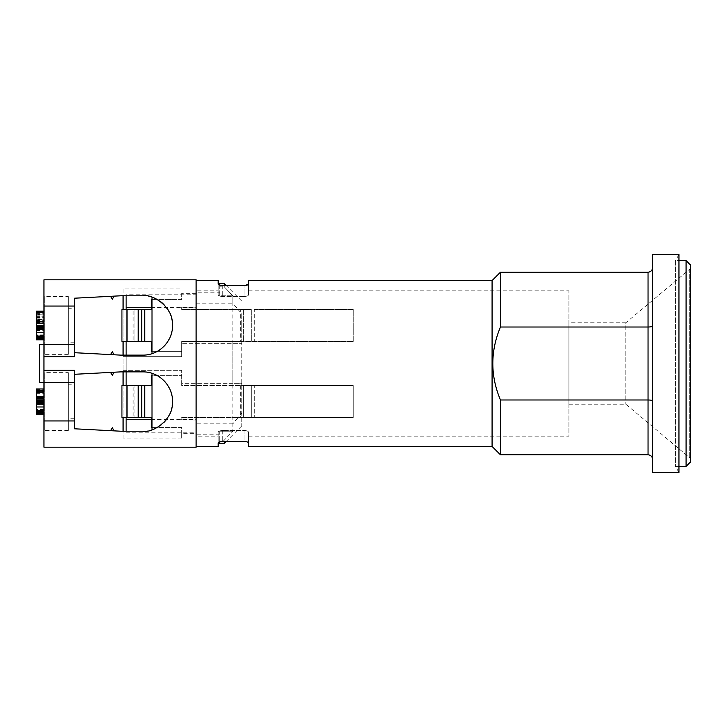<?xml version="1.0" encoding="UTF-8"?>
<svg xmlns="http://www.w3.org/2000/svg" width="727" height="727" viewBox="0 0 727 727"><rect width="100%" height="100%" fill="white"/><g stroke="black" fill="none" stroke-linecap="round" stroke-linejoin="round"><path stroke-width="0.55" stroke-dasharray="3.63 2.73" d="M690.65 265.164L690.65 461.836M686.088 260.602L686.088 466.398M678.945 466.398L675.438 466.398L678.945 472.486L678.945 254.514L675.438 260.602L675.438 466.398L675.438 260.602L678.945 260.602M652.61 472.486L652.61 254.514M652.61 400.931L652.61 326.069L652.61 400.931C652.319 400.359 650.801 400.041 648.048 399.986L500.449 399.986C490.28 375.659 490.28 351.341 500.449 327.014L648.048 327.014L648.048 454.802M652.61 326.069L652.61 267.636L652.61 326.069C652.319 326.641 650.801 326.959 648.048 327.014L648.048 272.198M500.449 454.802L500.449 399.986M492.079 280.567L492.079 446.433M500.449 327.014L500.449 272.198M126.125 431.211L126.125 294.771L196.117 294.771L196.117 280.567L196.117 447.187M196.117 279.813L196.117 294.771M218.182 280.567L218.182 294.78C218.527 295.807 220.045 296.389 222.753 296.516C220.045 296.398 218.527 295.816 218.182 294.78L218.182 283.993M245.335 285.429L219.708 285.084L219.708 286.829L224.27 286.829L224.27 285.493M219.045 284.839L218.373 284.393M248.616 283.993L248.616 294.78C248.28 295.807 246.753 296.389 244.054 296.516C246.753 296.398 248.28 295.816 248.616 294.78L248.616 280.567M248.616 446.433L248.616 432.22C248.28 431.193 246.753 430.611 244.054 430.484C246.753 430.602 248.28 431.184 248.616 432.22L248.616 443.007M245.335 441.571L246.671 441.798M247.78 442.17L248.434 442.607M219.708 443.388L219.708 440.171L219.708 441.916L244.054 441.507L244.054 430.484L222.753 430.484L244.054 430.484L244.054 441.507M126.125 432.229L196.117 432.229L196.117 432.738L196.117 420.024L196.117 436.155L218.182 436.155L218.182 432.22C218.527 431.193 220.045 430.611 222.753 430.484C220.045 430.602 218.527 431.184 218.182 432.22L218.182 446.433M196.117 293.354L181.668 293.354L181.668 299.588L151.234 299.588L151.234 309.484L134.113 309.484L141.72 309.484L141.72 341.436L134.113 341.436L141.72 341.436M121.945 341.436L134.113 341.436L134.113 309.484L134.113 341.436L151.234 341.436L151.234 351.323L181.668 351.323L181.668 341.436L241.773 341.436L241.773 343.717L181.668 343.717L181.668 356.657L123.081 356.657L123.081 355.13L74.39 352.695L74.39 298.215M240.628 341.436L254.323 341.436L251.278 341.436L251.278 309.484L251.278 341.436L243.672 341.436L243.672 309.484L243.672 341.436L241.773 341.436L241.773 313.882L238.092 309.484L181.668 309.484L181.668 307.203L196.117 307.203L181.668 307.203L181.668 309.484L251.278 309.484L240.628 309.484L240.628 341.436L181.668 341.436L181.668 343.717L232.831 343.717L232.831 383.283L181.668 383.283L181.668 370.343L181.668 385.564L241.773 385.564L241.773 383.283L232.831 383.283M219.708 292.172L219.708 295.798L219.708 292.172L196.117 292.172L196.117 307.203L196.117 290.845L218.182 290.845M181.668 293.354L181.668 299.588L151.998 299.588L151.998 297.225A29.671 29.671 0 0 0 142.865 295.789L123.081 295.789L123.081 288.955L181.668 288.955M121.945 417.516L141.72 417.516L134.113 417.516L134.113 385.564L134.113 417.516L151.234 417.516L151.234 427.412L181.668 427.412L181.668 438.045L123.081 438.045L123.081 431.211L120.8 431.211M181.668 438.045L181.668 433.646L196.117 433.646M43.956 447.187L43.956 279.813M123.081 288.955L123.081 438.045M123.081 341.436L123.081 309.484M123.081 385.564L123.081 417.516M181.668 433.646L181.668 427.412L151.998 427.412L151.998 373.305A29.671 29.671 0 0 0 142.865 371.87L123.081 371.87L123.081 356.657L181.668 356.657L181.668 351.323L151.998 351.323L151.998 353.695A29.671 29.671 0 0 1 142.865 355.13L123.081 355.13M123.081 370.343L181.668 370.343L123.081 370.343M232.831 343.717L241.773 343.717L241.773 383.283L181.668 383.283L181.668 385.564L251.278 385.564L241.773 385.564L241.773 425.886L241.773 313.882M232.831 423.832L196.117 423.832L196.117 419.797L181.668 419.797L181.668 417.516L238.092 417.516L232.831 423.832L232.831 431.202L224.27 440.171L232.831 431.202L232.831 295.798L224.27 286.829L232.831 295.798L232.831 303.168L238.092 309.484L240.628 309.484L240.628 312.619M224.27 283.612L224.27 286.829L219.708 286.829L219.708 295.798L232.831 295.798L219.708 295.798L219.708 283.612M224.27 441.507L224.27 443.388M151.234 419.406L196.117 419.406L196.117 420.024L181.668 419.797L181.668 417.516L240.628 417.516L238.092 417.516L241.773 413.118M243.672 385.564L243.672 417.516L243.672 385.564L353.231 385.564L353.231 417.516L243.672 417.516L353.231 417.516L353.231 385.564L254.323 385.564L254.323 417.516L254.323 385.564L243.672 385.564M240.628 385.564L240.628 417.516L251.278 417.516L240.628 417.516L240.628 414.381M138.203 385.564L151.234 385.564L151.234 375.677L181.668 375.677L151.998 375.677M196.117 436.155L196.117 290.845M196.117 292.172L196.117 423.832M218.182 443.007L218.182 436.155M248.616 436.155L568.923 436.155L568.923 290.845L568.923 436.155M248.616 290.845L568.923 290.845M244.054 296.516L222.753 296.516L244.054 296.516L244.054 285.493L244.054 296.516M126.125 309.484L126.125 341.436M126.125 355.13L126.125 371.87M126.125 385.564L126.125 417.516M151.234 307.594L196.117 307.594M568.923 322.797L568.923 404.203L568.923 322.797L625.82 322.797L625.82 404.203L625.82 322.797L689.714 269.181L689.714 457.819L689.714 269.181M568.923 404.203L625.82 404.203L689.714 457.819M196.117 419.406L196.117 432.229M126.125 294.771L126.125 295.789M196.117 303.168L232.831 303.168M254.323 309.484L353.231 309.484L353.231 341.436L254.323 341.436L353.231 341.436L353.231 309.484L254.323 309.484L254.323 341.436L254.323 309.484M219.708 431.202L232.831 431.202L219.708 431.202L219.708 440.171L224.27 440.171L219.708 440.171L219.708 431.202M251.278 385.564L251.278 417.516L251.278 385.564M74.39 428.785L74.39 374.305L110.559 372.406L112.431 375.296L113.994 372.224L123.081 371.87M151.998 427.412L151.998 429.775A29.671 29.671 0 0 1 142.865 431.211L123.081 431.211M151.998 373.305A29.671 29.671 0 0 1 153.043 373.669M156.205 375.032A29.671 29.671 0 0 1 159.168 376.75M161.894 378.776A29.671 29.671 0 0 1 164.357 381.084M166.528 383.638A29.671 29.671 0 0 1 168.382 386.41M169.918 389.354A29.671 29.671 0 0 1 171.109 392.462M171.954 395.697A29.671 29.671 0 0 1 172.426 399.041M172.517 402.476A29.671 29.671 0 0 1 172.39 404.457M172.208 405.966A29.671 29.671 0 0 1 171.881 407.72M171.454 409.483A29.671 29.671 0 0 1 170.254 412.954M168.582 416.335A29.671 29.671 0 0 1 166.465 419.515M163.975 422.387A29.671 29.671 0 0 1 161.212 424.859M160.222 425.604A29.671 29.671 0 0 1 158.341 426.858M157.623 427.285A29.671 29.671 0 0 1 155.496 428.394M113.994 430.857L112.431 427.785L110.559 430.675M43.956 370.343L74.39 370.343L74.39 374.305M43.956 413.227L43.956 399.895L43.956 413.545L43.956 409.21L43.956 413.227L36.35 413.227L36.35 409.21L43.956 409.21M43.956 392.298L43.956 397.796L43.956 392.298L36.35 392.298M43.956 338.909L43.956 325.587L43.956 339.227L43.956 334.893L43.956 338.909L36.35 338.909L36.35 334.893L43.956 334.893M43.956 319.462L43.956 311.111L43.956 319.462L36.35 319.462L36.35 311.111M36.35 334.893L36.35 314.046L43.956 314.046L43.956 336.874L43.956 314.046L36.35 314.046L36.35 323.679L36.35 314.773L43.956 314.773M36.35 409.21L36.35 399.895L36.35 404.585L43.956 404.585L43.956 412.954L43.956 398.496L43.956 404.585L36.35 404.585L36.35 412.954L43.956 412.954L36.35 412.954L36.35 404.585L43.956 404.585L36.35 404.585L36.35 398.496L43.956 398.496L43.956 390.126L43.956 398.496L36.35 398.496L36.35 390.126L43.956 390.126L36.35 390.126L36.35 397.796L36.35 388.963L43.956 388.963M43.956 344.48L43.956 382.52L43.956 344.48M43.956 356.657L74.39 356.657L74.39 352.695M74.39 308.721L74.39 342.199L74.39 308.721L68.302 308.721L68.302 342.199L68.302 308.721M110.559 296.325L112.431 299.215L113.994 296.143M120.8 295.789L123.081 295.789M113.994 354.776L112.431 351.704L110.559 354.594M158.35 300.151A29.671 29.671 0 0 1 161.221 302.141M163.975 304.604A29.671 29.671 0 0 1 166.465 307.485M168.582 310.665A29.671 29.671 0 0 1 170.254 314.046M170.945 315.882A29.671 29.671 0 0 1 171.454 317.526M172.208 321.034A29.671 29.671 0 0 1 172.517 324.524M172.426 327.959A29.671 29.671 0 0 1 171.954 331.303M171.118 334.538A29.671 29.671 0 0 1 169.918 337.637M168.391 340.581A29.671 29.671 0 0 1 166.538 343.353M164.366 345.907A29.671 29.671 0 0 1 161.903 348.215M159.177 350.25A29.671 29.671 0 0 1 156.205 351.959M153.052 353.331A29.671 29.671 0 0 1 151.998 353.695L151.998 353.695M151.998 351.323L151.998 299.588M138.203 309.484L141.72 309.484M121.945 309.484L133.105 309.484L133.105 341.436L138.203 341.436M74.39 342.199L68.302 342.199M68.302 296.552L68.302 354.367L68.302 296.552L44.892 296.552L44.892 354.367L44.892 296.552M68.302 354.367L44.892 354.367M36.35 414.117L36.35 413.227M36.35 413.545L43.956 413.545M36.35 406.92L43.956 406.92M36.35 400.204L43.956 400.204M36.35 404.685L43.956 404.685M36.35 339.809L36.35 338.909M36.35 339.227L43.956 339.227M36.35 332.602L43.956 332.602M36.35 325.896L43.956 325.896M36.35 330.376L43.956 330.376M36.35 314.773L36.35 319.462M36.35 323.624L43.956 323.624M36.35 311.42L43.956 311.42M36.35 336.874L43.956 336.874L36.35 336.874M36.35 398.496L43.956 398.496M39.394 382.52L39.394 344.48M113.994 372.224L110.559 372.406M74.39 384.801L74.39 418.279L74.39 384.801L68.302 384.801L68.302 418.279L68.302 384.801M74.39 418.279L68.302 418.279M68.302 372.633L68.302 430.448L68.302 372.633L44.892 372.633L44.892 430.448L44.892 372.633M68.302 430.448L44.892 430.448M141.72 417.516L141.72 385.564L134.113 385.564L141.72 385.564M121.945 385.564L133.105 385.564L133.105 417.516L138.203 417.516M144.764 341.436L144.764 309.484M144.764 417.516L144.764 385.564M222.753 285.493L222.753 296.516L222.753 285.493M222.753 430.484L222.753 441.507L222.753 430.484M36.35 412.591L43.956 412.591M36.35 413.309L43.956 413.309M36.35 413.09L43.956 413.09M36.35 411.964L43.956 411.964M36.35 410.791L43.956 410.791M43.956 409.61L36.35 409.61M36.35 404.039L43.956 404.039M36.35 403.44L43.956 403.44M36.35 402.949L43.956 402.949M36.35 402.431L43.956 402.431M36.35 401.758L43.956 401.758M36.35 400.65L43.956 400.65M43.956 401.15L36.35 401.15M36.35 400.877L43.956 400.877M36.35 400.141L43.956 400.141M36.35 397.405L43.956 397.405M36.35 396.015L43.956 396.015M36.35 393.652L43.956 393.652M36.35 392.08L43.956 392.08M36.35 391.181L43.956 391.181M36.35 390.399L43.956 390.399M36.35 389.363L43.956 389.363M36.35 338.273L43.956 338.273M36.35 339L43.956 339M36.35 338.773L43.956 338.773M36.35 337.655L43.956 337.655M36.35 336.474L43.956 336.474M43.956 335.301L36.35 335.301M36.35 329.731L43.956 329.731M36.35 329.122L43.956 329.122M36.35 328.64L43.956 328.64M36.35 328.122L43.956 328.122M36.35 327.45L43.956 327.45M36.35 326.332L43.956 326.332M43.956 326.841L36.35 326.841M36.35 326.568L43.956 326.568M36.35 325.823L43.956 325.823M36.35 318.871L43.956 318.871M36.35 313.073L43.956 313.073M36.35 311.619L43.956 311.619M36.35 323.342L43.956 323.342M36.35 322.624L43.956 322.624M36.35 319.689L43.956 319.689M36.35 317.817L43.956 317.817M36.35 316.145L43.956 316.145L36.35 316.172M36.35 315.127L43.956 315.127M36.35 315.154L43.956 315.154M36.35 317.563L43.956 317.563M36.35 320.089L43.956 320.089M36.35 320.507L43.956 320.507M36.35 321.152L43.956 321.152M36.35 322.206L43.956 322.206M36.35 323.224L43.956 323.224L36.35 323.251M36.35 322.116L43.956 322.116M36.35 320.207L43.956 320.207M36.35 317.49L43.956 317.49M36.35 314.3L43.956 314.3M36.35 312.801L43.956 312.801M36.35 311.783L43.956 311.783M36.35 312.174L43.956 312.174M36.35 313.71L43.956 313.71M36.35 316.345L43.956 316.345M241.773 301.114L226.152 285.493M241.773 425.886L226.152 441.507M219.708 434.828L196.117 434.828"/><path stroke-width="1.09" d="M690.65 461.836L690.65 265.164L686.088 260.602L686.088 466.398L690.65 461.836M678.945 260.602L686.088 260.602M678.945 466.398L686.088 466.398M652.61 472.486L678.945 472.486L678.945 254.514L652.61 254.514L652.61 472.486M652.61 400.931C652.319 400.359 650.801 400.041 648.048 399.986L648.048 327.014L500.449 327.014C490.28 351.341 490.28 375.659 500.449 399.986L648.048 399.986L648.048 454.802C650.792 455.038 652.31 456.565 652.61 459.364M500.449 399.986L500.449 454.802L492.079 446.433L492.079 280.567L248.616 280.567L248.616 283.993L245.335 285.429M500.449 327.014L500.449 272.198L492.079 280.567M652.61 326.069C652.319 326.641 650.801 326.959 648.048 327.014L648.048 272.198C650.792 271.962 652.31 270.435 652.61 267.636M248.434 442.607L248.616 443.007C248.298 442.116 246.771 441.616 244.054 441.507L222.753 441.507C220.027 441.616 218.509 442.116 218.182 443.007L218.182 446.433L196.117 446.433M248.616 443.007L248.616 446.433L492.079 446.433M218.373 284.393L218.182 283.993C218.509 284.884 220.027 285.384 222.753 285.493L244.054 285.493C246.771 285.384 248.298 284.884 248.616 283.993M218.182 283.993L218.182 280.567L196.117 280.567M74.39 428.785L120.8 431.211L74.39 428.785L74.39 382.52L39.394 382.52L39.394 344.48L43.956 344.48L43.956 447.187L196.117 447.187L196.117 279.813L43.956 279.813L43.956 306.058L74.39 306.058L74.39 298.215L110.559 296.325L112.431 299.215L113.994 296.143L120.8 295.789L74.39 298.215M224.27 285.493L224.27 283.612L219.708 283.612L219.708 285.084L219.045 284.839M244.054 441.507L245.335 441.571M246.671 441.798L247.78 442.17M218.182 443.007L219.708 441.916L219.708 443.388L224.27 443.388L224.27 441.507M127.034 341.436L127.034 309.484L121.945 309.484L121.945 341.436L141.72 341.436L141.72 309.484L151.234 309.484L151.234 299.588L151.998 299.588M123.081 355.13L123.081 341.436M123.081 309.484L123.081 295.789M123.081 371.87L123.081 385.564M123.081 417.516L123.081 431.211M151.998 351.323L151.234 351.323L151.234 341.436L141.72 341.436M151.234 419.406L126.125 419.406L126.125 431.211M126.125 295.789L126.125 309.484M126.125 341.436L126.125 355.13M126.125 371.87L126.125 385.564M126.125 417.516L126.125 419.406M126.125 307.594L151.234 307.594M127.034 417.516L127.034 385.564L121.945 385.564L121.945 417.516L141.72 417.516L141.72 385.564L151.234 385.564L151.234 375.677L151.998 375.677M120.8 431.211L142.865 431.211C152.034 433.392 172.981 420.597 172.517 402.476C173.371 386.41 159.613 371.697 142.865 371.87L120.8 371.87L74.39 374.305L74.39 370.343L43.956 370.343M153.043 373.669A29.671 29.671 0 0 1 156.205 375.032M159.168 376.75A29.671 29.671 0 0 1 161.894 378.776M164.357 381.084A29.671 29.671 0 0 1 166.528 383.638M168.382 386.41A29.671 29.671 0 0 1 169.918 389.354M171.109 392.462A29.671 29.671 0 0 1 171.954 395.697M172.426 399.041A29.671 29.671 0 0 1 172.517 402.476M172.39 404.457A29.671 29.671 0 0 1 172.208 405.966M171.881 407.72A29.671 29.671 0 0 1 171.454 409.483M170.254 412.954A29.671 29.671 0 0 1 168.582 416.335M166.465 419.515A29.671 29.671 0 0 1 163.975 422.387M161.212 424.859A29.671 29.671 0 0 1 160.222 425.604M158.341 426.858A29.671 29.671 0 0 1 157.623 427.285M155.496 428.394A29.671 29.671 0 0 1 152.806 429.493M152.752 429.512A29.671 29.671 0 0 1 151.998 429.775L151.998 373.305M113.994 430.857L112.431 427.785L110.559 430.675M43.956 356.657L74.39 356.657L74.39 352.695L120.8 355.13L142.865 355.13C159.613 355.303 173.38 340.581 172.517 324.524C172.962 306.394 152.07 293.626 142.865 295.789L120.8 295.789M43.956 420.942L74.39 420.942M74.39 382.52L74.39 374.305M74.39 352.695L74.39 344.48L43.956 344.48L43.956 306.058M74.39 344.48L74.39 306.058M113.994 296.143L110.559 296.325M151.998 353.695L151.998 297.225A29.671 29.671 0 0 1 152.779 297.488M152.979 297.561A29.671 29.671 0 0 1 155.105 298.433M155.514 298.615A29.671 29.671 0 0 1 158.35 300.151M161.221 302.141A29.671 29.671 0 0 1 163.975 304.604M166.465 307.485A29.671 29.671 0 0 1 168.582 310.665M170.254 314.046A29.671 29.671 0 0 1 170.945 315.882M171.454 317.526A29.671 29.671 0 0 1 172.208 321.034M172.517 324.524A29.671 29.671 0 0 1 172.426 327.959M171.954 331.303A29.671 29.671 0 0 1 171.118 334.538M169.918 337.637A29.671 29.671 0 0 1 168.391 340.581M166.538 343.353A29.671 29.671 0 0 1 164.366 345.907M161.903 348.215A29.671 29.671 0 0 1 159.177 350.25M156.205 351.959A29.671 29.671 0 0 1 153.052 353.331M141.72 309.484L127.034 309.484M113.994 354.776L112.431 351.704L110.559 354.594M43.956 388.963L36.35 388.963L36.35 414.117L43.956 414.117M36.35 399.895L43.956 399.895M36.35 406.975L43.956 406.975M43.956 392.298L36.35 392.298M36.35 397.796L43.956 397.796M43.956 311.111L36.35 311.111L36.35 339.809L43.956 339.809M36.35 325.587L43.956 325.587M36.35 332.666L43.956 332.666M36.35 323.679L43.956 323.679M36.35 398.496L43.956 398.496M113.994 372.224L112.431 375.296L110.559 372.406M151.998 427.412L151.234 427.412L151.234 417.516L141.72 417.516M141.72 385.564L127.034 385.564M144.764 309.484L144.764 341.436M138.203 341.436L138.203 309.484M36.35 400.114L43.956 400.114M36.35 400.695L43.956 400.695M36.35 401.549L43.956 401.549M36.35 402.431L43.956 402.431M36.35 403.003L43.956 403.003M43.956 403.821L36.35 403.821M36.35 410.337L43.956 410.337M36.35 410.891L43.956 410.891M36.35 411.291L43.956 411.291M36.35 411.845L43.956 411.845M36.35 412.591L43.956 412.591M36.35 413.69L43.956 413.69M36.35 391.844L43.956 391.844M36.35 396.479L43.956 396.479M36.35 397.405L43.956 397.405M36.35 390.644L43.956 390.644M36.35 325.796L43.956 325.796M36.35 326.387L43.956 326.387M36.35 327.241L43.956 327.241M36.35 328.113L43.956 328.113M36.35 328.686L43.956 328.686M43.956 329.504L36.35 329.504M36.35 336.019L43.956 336.019M36.35 336.583L43.956 336.583M36.35 336.974L43.956 336.974M36.35 337.528L43.956 337.528M36.35 338.273L43.956 338.273M36.35 339.382L43.956 339.382M36.35 311.51L43.956 311.51M43.956 312.719L36.35 312.719M36.35 321.734L43.956 321.734M36.35 323.161L43.956 323.161M144.764 385.564L144.764 417.516M138.203 417.516L138.203 385.564M500.449 454.802L648.048 454.802M500.449 272.198L648.048 272.198M226.152 285.493L224.27 283.612M226.152 441.507L224.27 443.388"/></g></svg>
